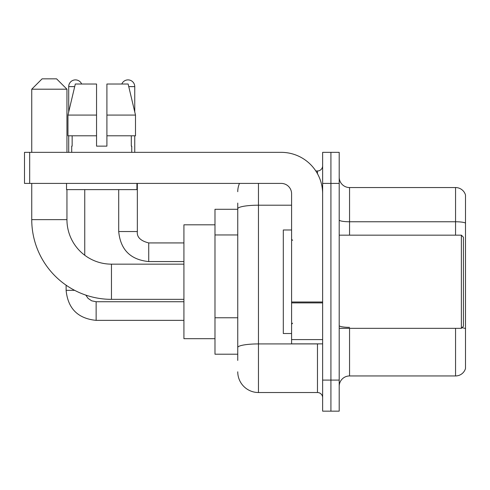 <?xml version="1.0" encoding="UTF-8"?>
<svg xmlns="http://www.w3.org/2000/svg" width="490" height="490" viewBox="0 0 490 490"><rect width="100%" height="100%" fill="white"/><g stroke="black" fill="none" stroke-linecap="round" stroke-linejoin="round"><path stroke-width="0.73" d="M237.754 360.426L237.754 208.795L237.754 209.285L214.981 209.285L214.981 354.215L237.754 354.215M322.641 380.093L322.641 411.153L330.921 411.153L330.921 380.093L330.921 411.153L339.202 411.153L339.202 380.093L330.921 380.093L330.921 183.407L330.921 380.093L322.641 380.093L322.641 183.407L330.921 183.407L330.921 152.347L330.921 183.407L339.202 183.407L339.202 380.093M339.202 183.407L339.202 152.347L322.641 152.347L322.641 183.407M258.457 183.407L258.457 392.521L317.465 392.521L317.465 343.864M315.817 170.979L317.465 170.979A5.176 5.176 0 0 0 322.641 165.804M237.754 351.11L237.754 347.514A20.703 3.595 180 0 1 258.457 343.919L317.465 343.919A5.176 0.9 0 0 0 319.266 343.864M291.587 205.2L258.457 205.2A20.703 3.595 180 0 0 237.754 208.795L237.754 203.074M322.641 397.696A5.176 5.176 0 0 0 317.465 392.521M237.754 191.688A20.703 20.703 0 0 1 239.481 183.407M258.457 392.521A20.703 20.703 0 0 1 237.754 371.812M339.202 386.304A10.351 10.351 0 0 1 349.554 375.952L455.559 375.952L455.559 328.337M465.5 195.002A10.351 10.351 0 0 0 455.559 187.548A10.351 10.351 0 0 1 465.5 195.002L465.5 368.498A10.351 10.351 0 0 1 455.559 375.952M465.5 223.06A10.351 1.795 180 0 0 455.559 221.762L455.559 187.548L349.554 187.548A10.351 10.351 0 0 1 339.202 177.196A10.351 10.351 0 0 0 349.554 187.548L349.554 235.163M465.5 223.201L465.5 328.649A10.351 1.795 180 0 0 461.954 327.737M106.906 146.136L96.548 146.136L106.906 146.136L96.548 146.136L106.906 146.136L106.906 84.023L128.141 84.023L135.497 115.083L135.497 135.785L106.906 135.785M121.808 84.023A6.731 6.731 0 0 1 134.75 86.614L134.75 111.928L135.497 115.083L106.906 115.083M96.548 115.083L96.548 135.785L96.548 115.083L96.548 135.785L67.957 135.785L67.957 115.083L75.313 84.023L96.548 84.023L96.548 115.083L67.957 115.083L68.704 111.928L68.704 86.614L74.701 86.614M183.922 299.347L111.457 299.347A79.711 79.711 0 0 1 31.746 219.636L31.746 183.407M111.457 299.347L111.457 264.153A44.517 44.517 0 0 1 66.946 219.636L66.946 189.618M42.097 78.847L56.589 78.847L66.946 89.198L31.746 89.198L42.097 78.847M66.946 152.347L66.946 89.198M31.746 152.347L31.746 89.198M214.981 224.812L183.922 224.812L183.922 338.688L214.981 338.688M68.704 86.614A6.731 6.731 0 0 1 81.646 84.023M84.752 255.247L84.752 189.618M74.651 290.343L66.132 290.343L66.113 285.198M68.704 135.785L68.704 152.347M134.75 135.785L134.75 152.347M322.641 343.864L291.587 343.864L291.587 301.999L322.641 301.999M322.641 193.758A41.411 41.411 0 0 0 281.229 152.347L29.676 152.347L29.676 183.407L281.229 183.407A10.351 10.351 0 0 1 291.587 193.758L291.587 301.999M29.676 183.407L24.5 183.407L24.5 152.347L29.676 152.347M71.705 146.136L72.153 146.136L71.705 146.136L71.705 152.347M131.749 146.136L131.296 146.136L131.749 146.136L131.749 152.347M131.296 135.785L131.296 146.136M96.548 135.785L96.548 146.136M72.153 146.136L72.153 135.785M66.53 183.407L66.53 189.618L136.924 189.618L136.924 183.407M135.497 115.083L128.141 84.023M75.313 84.023L67.957 115.083M461.36 235.163L463.43 237.234L463.43 326.267L461.36 328.337L461.36 235.163L339.202 235.163M291.587 229.988L283.306 229.988L283.306 333.512L291.587 333.512M237.754 234.949L214.981 234.949M237.754 317.765L214.981 317.765M317.465 173.711L317.465 170.979M349.554 328.337L349.554 375.952M455.559 235.163L455.559 221.762L349.554 221.762A10.351 1.795 0 0 1 339.202 219.967M349.554 327.357A10.351 1.795 -0 0 1 339.202 325.556M31.746 219.636L66.946 219.636M96.138 301.748L96.138 320.362C77.922 318.561 67.914 308.559 66.113 290.343C67.914 308.559 77.922 318.561 96.138 320.362C77.922 318.561 67.914 308.559 66.113 290.343C67.914 308.559 77.922 318.561 96.138 320.362C77.922 318.561 67.914 308.559 66.113 290.343C67.914 308.559 77.922 318.561 96.138 320.362C77.922 318.561 67.914 308.559 66.113 290.343C67.914 308.559 77.922 318.561 96.138 320.362C77.922 318.561 67.914 308.559 66.113 290.343M148.727 242.948L148.727 261.562C130.512 259.761 120.503 249.759 118.703 231.543L137.322 231.543M128.754 86.614L134.75 86.614M322.641 302.9L291.587 302.9M291.587 339.588L322.641 339.588M183.922 264.153L111.457 264.153M85.793 295.103L88.084 298.392L91.691 300.829L96.138 301.73L91.691 300.829L88.084 298.392L85.793 295.103L88.084 298.392L91.691 300.829L96.138 301.73L91.691 300.829L88.084 298.392L85.793 295.103L88.084 298.392L91.691 300.829L96.138 301.73L91.691 300.829L88.084 298.392L85.793 295.103L88.084 298.392L91.691 300.829L96.138 301.73L91.691 300.829L88.084 298.392L85.793 295.103L88.084 298.392L91.691 300.829L96.138 301.73L183.922 301.73M183.922 320.362L96.138 320.362M137.341 231.543C136.71 237.062 140.508 240.86 148.727 242.93C140.508 240.86 136.71 237.062 137.341 231.543C136.71 237.062 140.508 240.86 148.727 242.93C140.508 240.86 136.71 237.062 137.341 231.543C136.71 237.062 140.508 240.86 148.727 242.93C140.508 240.86 136.71 237.062 137.341 231.543C136.71 237.062 140.508 240.86 148.727 242.93C140.508 240.86 136.71 237.062 137.341 231.543L137.341 183.407M118.703 189.618L118.703 231.543C120.503 249.759 130.512 259.761 148.727 261.562C130.512 259.761 120.503 249.759 118.703 231.543C120.503 249.759 130.512 259.761 148.727 261.562C130.512 259.761 120.503 249.759 118.703 231.543C120.503 249.759 130.512 259.761 148.727 261.562C130.512 259.761 120.503 249.759 118.703 231.543C120.503 249.759 130.512 259.761 148.727 261.562L183.922 261.562M183.922 242.93L148.727 242.93M339.202 328.337L461.36 328.337M292.622 240.339L291.587 239.304M292.622 323.161L291.587 324.196"/></g></svg>
